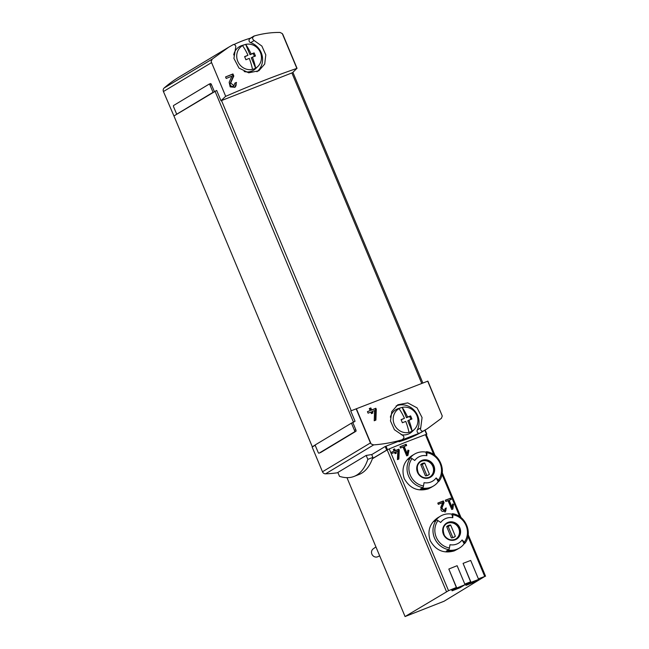 <?xml version="1.0" encoding="UTF-8"?>
<svg xmlns="http://www.w3.org/2000/svg" width="649" height="649" viewBox="0 0 649 649"><rect width="100%" height="100%" fill="white"/><g stroke="black" fill="none" stroke-linecap="round" stroke-linejoin="round"><path stroke-width="0.97" d="M225.479 96.441L220.984 100.765L292.553 72.672L296.869 68.405C275.071 75.868 251.35 85.181 225.698 96.344L211.128 61.509L212.28 59.051L228.724 47.19L233.518 44.465C235.457 44.838 236.155 45.965 235.603 47.856L233.916 58.418L238.986 68.072L248.681 72.81L258.821 70.798L264.703 64.073L265.798 54.865L261.88 46.071L254.173 40.546L250.652 42.664A2.288 2.134 59 0 1 250.027 38.567L254.027 36.255C252.088 37.585 252.145 39.013 254.173 40.546M254.027 36.255L253.946 36.06C262.707 33.545 271.404 32.345 280.035 32.45L282.291 33.578L282.932 34.616L297.047 68.348M234.038 85.903L230.671 82.95L233.81 76.038L232.934 73.954A164.927 9.386 157.3 0 0 225.56 76.947L226.193 78.464A164.927 9.386 -22.7 0 1 231.961 76.128L229.162 82.269L230.176 86.885L234.897 87.307L236.487 82.431A164.927 9.386 157.3 0 0 234.97 83.048L233.575 86.187A2.336 2.174 59 0 1 230.322 83.161L233.153 76.428L232.277 74.343L225.576 76.98M427.878 381.109L350.736 410.939L427.878 381.109L442.269 416.009L441.434 418.289L427.22 428.802L422.775 431.317C420.925 430.895 420.244 429.76 420.722 427.91L422.061 417.558L417.064 407.864L407.767 402.883L397.829 404.765L391.793 411.588L390.479 420.925L394.405 429.711L402.339 435.106C404.424 436.607 404.457 438.043 402.429 439.43L402.51 439.624C393.359 442.375 383.746 444.127 373.678 444.889L371.106 443.948L370.425 442.934L322.488 471.774A3.204 2.985 59 0 0 325.571 473.827A123.691 115.108 59 0 0 337.975 472.707M402.429 439.43L402.94 439.203L402.461 439.503M376.306 409.365L375.893 420.081A164.927 9.386 -22.7 0 0 374.213 420.763L374.627 410.533A164.927 9.386 -22.7 0 0 372.299 411.474L372.94 412.991A164.927 9.386 -22.7 0 0 371.415 413.608L370.782 412.091A164.927 9.386 -22.7 0 0 368.08 413.186L367.448 411.661A164.927 9.386 157.3 0 1 370.149 410.566L369.297 408.546A164.927 9.386 157.3 0 1 370.822 407.929L371.666 409.949A164.927 9.386 157.3 0 1 375.844 408.262L376.306 409.365L375.52 409.835L375.057 408.74L371.098 410.298L370.246 408.27L369.338 408.627M407.929 455.371L408.935 450.422L407.864 450.155L407.166 453.562L406.396 454.032L403.443 446.974L404.222 446.512A68.721 3.91 -22.7 0 1 406.663 445.539L406.136 444.273A68.721 3.91 157.3 0 0 399.954 446.747L400.482 448.013A68.721 3.91 -22.7 0 1 402.98 447.007L406.688 455.866A68.721 3.91 -22.7 0 1 407.929 455.371M404.222 446.512L407.166 453.562M452.84 509.092L453.521 504.338L452.556 504.005L452.085 507.283L451.582 507.583L448.629 500.533L449.132 500.225A68.721 3.91 -22.7 0 1 451.282 499.438L450.755 498.164A68.721 3.91 157.3 0 0 445.303 500.201L445.839 501.466A68.721 3.91 -22.7 0 1 448.045 500.639L451.753 509.497A68.721 3.91 -22.7 0 1 452.84 509.092M449.132 500.225L452.085 507.283M414.427 454.17A18.553 17.263 -121 0 1 425.849 452.11L426.839 455.703A13.937 12.964 -121 0 0 414.743 460.457A68.721 23.478 -143.5 0 0 412.018 458.559A1.833 0.625 -143.5 0 0 410.403 458.032L409.754 458.429A18.553 17.263 -121 0 1 414.427 454.17L413.957 454.454A18.553 17.263 59 0 0 409.276 458.713L407.986 459.492A18.553 17.263 -121 0 1 412.659 455.233L411.563 455.89C403.71 461.496 401.269 469.049 404.238 478.573C409.803 488.405 417.826 491.837 428.299 488.867L431.788 487.026A18.553 17.263 -121 0 1 429.37 488.218A18.553 17.263 -121 0 1 420.365 489.095L421.655 488.316A18.553 17.263 59 0 0 430.668 487.44A18.553 17.263 59 0 0 433.086 486.255L433.556 485.963A18.553 17.263 -121 0 1 431.139 487.156A18.553 17.263 -121 0 1 422.134 488.024L422.791 487.634A1.833 0.519 -80.1 0 0 423.481 485.971A68.721 19.567 -80.1 0 0 424.048 482.686A13.937 12.964 -121 0 0 430.814 482.029A13.937 12.964 -121 0 0 436.136 477.94L438.237 481.704A18.553 17.263 -121 0 1 433.556 485.963M437.515 517.926C429.662 523.524 427.22 531.077 430.19 540.601C435.755 550.433 443.77 553.865 454.243 550.896L457.74 549.054A18.553 17.263 -121 0 1 455.322 550.247A18.553 17.263 -121 0 1 446.309 551.115L447.607 550.344A18.553 17.263 59 0 0 456.612 549.468A18.553 17.263 59 0 0 459.03 548.275L459.508 547.991A18.553 17.263 -121 0 1 457.091 549.184A18.553 17.263 -121 0 1 448.078 550.052L448.735 549.662A1.833 0.519 -80.1 0 0 449.433 547.991A68.721 19.567 -80.1 0 0 449.992 544.714A13.937 12.964 -121 0 0 456.758 544.057A13.937 12.964 -121 0 0 462.088 539.968L464.181 543.732A18.553 17.263 -121 0 1 459.508 547.991M478.386 578.835A68.721 3.91 -22.7 0 1 484.738 576.474L444.03 601.258L405.065 616.55L448.54 590.679A68.721 3.91 -22.7 0 1 456.361 587.475L451.834 590.192L452.102 590.825L456.766 588.018A69.175 3.935 -22.7 0 1 465.057 584.7L460.052 587.71L452.102 590.825M372.461 458.583L387.469 449.66A68.721 3.91 -22.7 0 1 387.964 449.457L389.238 448.905A68.721 3.91 -22.7 0 1 425.428 434.692L426.174 434.457A68.721 3.91 -22.7 0 1 426.563 434.319L426.304 434.579M456.766 588.018L448.824 569.035L456.361 587.475M464.806 584.092A68.721 3.91 -22.7 0 1 470.614 581.812L465.755 584.733L466.014 585.366L471.02 582.356A69.175 3.935 -22.7 0 1 478.637 579.435L473.973 582.242L466.014 585.366M471.02 582.356L463.078 563.373L470.614 581.812M444.541 510.731L441.888 508.183L444.07 502.675L443.348 500.939A68.721 3.91 157.3 0 0 437.791 503.08L438.318 504.346A68.721 3.91 -22.7 0 1 442.667 502.667L440.703 507.567L445.238 511.907L446.301 508.005A68.721 3.91 157.3 0 0 445.173 508.443L444.541 510.731L443.802 511.185A1.947 1.809 59 0 1 441.093 508.662L443.445 503.056L442.723 501.312L437.856 503.226M399.273 450.065L398.867 459.038A68.721 3.91 -22.7 0 0 397.431 459.622L397.845 451.055A68.721 3.91 -22.7 0 0 395.874 451.858L396.401 453.124A68.721 3.91 -22.7 0 0 395.095 453.659L394.568 452.394A68.721 3.91 -22.7 0 0 392.247 453.351L391.72 452.085A68.721 3.91 157.3 0 1 394.04 451.128L393.335 449.441A68.721 3.91 157.3 0 1 394.633 448.905L395.338 450.593A68.721 3.91 157.3 0 1 398.892 449.149L399.273 450.065L398.47 450.544L398.088 449.635L394.787 450.925L394.081 449.238L393.367 449.522M228.294 47.45L179.497 76.809A123.691 115.108 59 0 0 164.173 87.988A3.204 2.985 59 0 0 163.434 91.541L174.013 116.155M209.148 84.127L210.479 83.607A1.371 0.495 68.6 0 1 210.511 83.591A1.371 0.495 68.6 0 1 211.444 84.613L214.373 91.614M216.669 90.446L220.984 100.765M350.736 410.939L355.052 421.258L352.821 422.596L355.822 429.768A1.371 0.495 68.6 0 1 355.92 431.293L320.428 452.653A1.371 0.495 68.6 0 1 320.403 452.661A1.371 0.495 68.6 0 1 320.371 452.669M315.171 445.246L312.153 447.064L322.488 471.774M356.309 409.203L370.425 442.934M426.872 429.005L420.868 432.615L385.19 446.504L371.715 454.616M422.775 431.317L419.359 433.37A123.691 115.108 59 0 1 399.013 441.726L402.51 439.624M366.182 455.428L337.869 472.456L339.492 476.342A132.858 48.042 -111.4 0 0 354.094 476.415A132.858 48.042 -111.4 0 0 367.829 459.37L366.182 455.428A123.691 115.108 -121 0 0 371.674 454.511L372.875 457.391A132.858 48.042 -111.4 0 1 359.14 474.435L354.094 476.415M313.305 446.374L312.307 446.763L173.932 115.952L216.555 90.511M351.433 423.14L315.073 445.019L318.075 452.191A1.371 0.495 -111.4 0 0 319.008 453.213A1.371 0.495 -111.4 0 0 319.032 453.197L354.532 431.845A1.371 0.495 -111.4 0 0 354.435 430.319L351.433 423.14L352.821 422.596M452.783 517.732A13.937 12.964 -121 0 0 440.695 522.486A68.721 23.478 -143.5 0 0 437.961 520.587A1.833 0.625 -143.5 0 0 436.355 520.06L435.698 520.457A18.553 17.263 -121 0 1 440.371 516.198A18.553 17.263 -121 0 1 451.801 514.138L452.783 517.732A68.721 19.567 -80.1 0 0 452.872 514.738A1.833 0.519 -80.1 0 0 452.588 513.708A1.833 0.519 -80.1 0 0 452.458 513.74L451.801 514.138M452.588 513.708C465.625 515.387 473.08 533.251 464.903 543.278A1.833 0.625 -143.5 0 1 464.838 543.343L464.181 543.732M458.372 548.656A18.553 17.263 -121 0 1 457.74 549.054M440.371 516.198L439.9 516.482A18.553 17.263 59 0 0 435.219 520.741L433.93 521.52A18.553 17.263 -121 0 1 438.61 517.261A18.553 17.263 -121 0 1 439.259 516.888M464.903 543.278A1.833 0.625 -143.5 0 0 464.335 542.142A68.721 23.478 -143.5 0 0 462.088 539.968M426.839 455.703A68.721 19.567 -80.1 0 0 426.928 452.71A1.833 0.519 -80.1 0 0 426.644 451.68A1.833 0.519 -80.1 0 0 426.507 451.712L425.849 452.11M426.644 451.68C439.673 453.359 447.137 471.223 438.959 481.25A1.833 0.625 -143.5 0 1 438.894 481.315L438.237 481.704M432.429 486.628A18.553 17.263 -121 0 1 431.788 487.026M412.659 455.233A18.553 17.263 -121 0 1 413.316 454.86M438.959 481.25A1.833 0.625 -143.5 0 0 438.391 480.114A68.721 23.478 -143.5 0 0 436.136 477.94M405.065 616.55L346.964 477.656M372.404 458.746L387.964 449.457M426.174 434.457L435.081 455.566M379.657 555.804L377.929 556.672A4.584 4.267 -121 0 1 373.216 548.843L375.933 546.912M420.706 461.626A8.932 8.315 -121 0 1 432.193 465.13A8.932 8.315 -121 0 1 429.914 476.926M424.706 463.005A6.531 6.076 59 0 0 421.704 463.824A6.531 6.076 59 0 0 420.73 464.57L425.436 475.831A6.531 6.076 -121 0 0 428.437 475.011A6.531 6.076 -121 0 0 429.411 474.273L424.706 463.005L422.264 464.481A6.531 6.076 59 0 0 420.771 464.66M446.65 523.654A8.932 8.315 -121 0 1 458.137 527.158A8.932 8.315 -121 0 1 455.858 538.954M450.649 525.033A6.531 6.076 59 0 0 447.656 525.852A6.531 6.076 59 0 0 446.674 526.599L451.388 537.859A6.531 6.076 -121 0 0 454.381 537.039A6.531 6.076 -121 0 0 455.363 536.293L450.649 525.033L448.208 526.509A6.531 6.076 59 0 0 446.715 526.688M426.928 475.644L422.264 464.481M427.318 475.53L429.411 474.273M452.88 537.672L448.208 526.509M453.27 537.559L455.363 536.293M448.824 569.035A69.175 3.935 -22.7 0 1 457.115 565.709L465.057 584.7M463.078 563.373A69.175 3.935 -22.7 0 1 470.695 560.452L478.637 579.435M351.831 422.986L354.938 421.323M312.307 446.763L315.106 445.084M253.946 36.06L250.449 38.161A123.691 115.108 59 0 0 234.029 44.513M210.049 85.157A1.371 0.495 -111.4 0 0 209.116 84.135A1.371 0.495 -111.4 0 0 209.092 84.151L173.591 105.503A1.371 0.495 -111.4 0 0 173.689 107.028L176.69 114.208L213.05 92.328L210.049 85.157L211.444 84.613M367.829 459.37L372.875 457.391M256.947 71.755A16.947 15.771 59 0 0 262.188 55.798A16.947 15.771 59 0 0 250.652 42.664M420.722 427.91L417.291 429.971A16.947 15.771 59 0 0 414.549 410.671A16.947 15.771 59 0 0 396.125 405.966M417.291 429.971A2.288 2.134 59 0 0 419.359 433.37M453.521 504.338L452.523 504.281M452.361 509.27L453.278 504.484M450.755 498.164L445.368 500.338M450.99 499.543L450.487 498.327M444.889 512.085A3.318 3.091 59 0 0 445.676 508.386L445.214 508.565M446.301 508.005L445.676 508.386M444.07 502.675L443.445 503.056M443.348 500.939L442.723 501.312M408.935 450.422L407.726 450.836M407.183 455.671L408.091 450.933M406.136 444.273L400.003 446.853M405.771 445.895L405.301 444.776M398.892 449.149L398.088 449.635M395.338 450.593L394.787 450.925M394.633 448.905L394.081 449.238M394.04 451.128L391.736 452.126M395.874 451.858L395.314 452.191L395.809 453.367M398.316 459.265L398.47 450.544M375.844 408.262L375.057 408.74M371.666 409.949L371.098 410.298M370.822 407.929L370.246 408.27M370.149 410.566L367.464 411.717M372.299 411.474L371.731 411.815L372.331 413.235M375.325 420.309L375.52 409.835M234.695 87.42A3.983 3.707 59 0 0 235.83 82.829L235.011 83.153M236.487 82.431L235.83 82.829M233.81 76.038L233.153 76.428M232.934 73.954L232.277 74.343M252.477 69.378A24.905 9.005 -111.4 0 0 249.273 58.394A24.913 1.42 157.3 0 0 245.898 59.757A24.354 8.81 -111.4 0 0 244.592 56.633A24.913 1.42 -22.7 0 1 247.967 55.27A24.905 9.005 -111.4 0 0 242.539 45.625A13.021 12.12 -121 0 1 244.843 44.619A13.021 12.12 -121 0 1 245.679 44.392A13.021 12.12 -121 0 1 259.697 51.036A13.021 12.12 -121 0 1 257.937 66.376A13.021 12.12 -121 0 1 255.617 68.145A13.021 12.12 -121 0 1 252.477 69.378A13.021 12.12 -121 0 1 237.777 61.322A13.021 12.12 -121 0 1 242.539 45.625M252.412 57.161A24.905 9.005 68.6 0 1 255.617 68.145L251.301 57.826L252.412 57.161A24.913 1.42 157.3 0 1 255.446 56.009A24.354 8.81 68.6 0 0 254.14 52.885L253.199 53.453L254.424 56.39M251.106 54.037L249.995 54.703L245.679 44.392A24.905 9.005 68.6 0 1 251.106 54.037A24.913 1.42 -22.7 0 1 254.14 52.885M233.705 54.938A13.743 12.793 -121 0 1 242.02 45.495L244.843 44.619M257.937 66.376L255.836 68.453A13.743 12.793 -121 0 1 244.17 71.544M244.673 56.796L247.967 55.27M249.995 54.703L253.199 53.453M408.959 432.388A24.905 9.005 -111.4 0 0 405.755 421.404A24.913 1.42 157.3 0 0 402.38 422.759A24.354 8.81 -111.4 0 0 401.074 419.643A24.913 1.42 -22.7 0 1 404.449 418.281A24.905 9.005 -111.4 0 0 399.021 408.635A13.021 12.12 -121 0 1 401.325 407.621A13.021 12.12 -121 0 1 402.161 407.402A13.021 12.12 -121 0 1 416.171 414.046A13.021 12.12 -121 0 1 414.411 429.387A13.021 12.12 -121 0 1 412.099 431.155A13.021 12.12 -121 0 1 408.959 432.388A13.021 12.12 -121 0 1 394.259 424.332A13.021 12.12 -121 0 1 399.021 408.635M408.894 420.171A24.905 9.005 68.6 0 1 412.099 431.155L407.783 420.836L408.894 420.171A24.913 1.42 157.3 0 1 411.92 419.019A24.354 8.81 68.6 0 0 410.614 415.895L409.673 416.455L410.906 419.4M407.588 417.047L406.477 417.713L402.161 407.402A24.905 9.005 68.6 0 1 407.588 417.047A24.913 1.42 -22.7 0 1 410.614 415.895M390.357 417.169A13.743 12.793 -121 0 1 398.502 408.505L401.325 407.621M414.411 429.387L412.318 431.463A13.743 12.793 -121 0 1 401.179 434.676M401.147 419.806L404.449 418.281M406.477 417.713L409.673 416.455M211.128 61.509L225.698 96.344M282.291 33.578L296.869 68.405M427.699 381.182L442.269 416.009M356.536 409.113L371.106 443.948M425.428 434.692L433.743 454.568M442.01 474.314L459.695 516.596M467.953 536.342L484.738 576.474M389.238 448.905L448.54 590.679M211.371 62.71L163.434 91.541M373.678 444.889L325.571 473.827M385.19 446.504L386.666 450.033M386.033 446.228L387.469 449.66M424.852 430.222L426.563 434.319M448.735 549.662A18.553 17.263 -121 0 1 436.355 520.06M455.274 539.781A9.451 8.802 -121 0 1 442.707 529.511A9.451 8.802 -121 0 1 456.912 523.93A9.451 8.802 -121 0 1 455.274 539.781M452.872 514.738A17.182 15.99 -121 0 1 464.335 542.142M449.433 547.991A17.182 15.99 -121 0 1 437.961 520.587M422.791 487.634A18.553 17.263 -121 0 1 410.403 458.032M429.33 477.761A9.451 8.802 -121 0 1 416.755 467.483A9.451 8.802 -121 0 1 430.968 461.91A9.451 8.802 -121 0 1 429.33 477.761M426.928 452.71A17.182 15.99 -121 0 1 438.391 480.114M423.481 485.971A17.182 15.99 -121 0 1 412.018 458.559M387.169 449.862L446.471 591.637M428.981 477.364A8.932 8.315 -121 0 1 418.078 472.813A8.932 8.315 -121 0 1 420.933 461.48A8.932 8.315 -121 0 1 432.664 464.846A8.932 8.315 -121 0 1 430.149 476.788A8.932 8.315 -121 0 1 428.981 477.364M456.093 538.816L454.941 539.384A8.932 8.315 -121 0 1 444.03 534.841A8.932 8.315 -121 0 1 446.885 523.508A8.932 8.315 -121 0 1 458.616 526.874A8.932 8.315 -121 0 1 456.093 538.816A8.932 8.315 -121 0 1 454.933 539.392C450.714 540.698 447.202 539.384 444.403 535.449C442.277 529.503 443.105 525.52 446.885 523.508M354.532 431.845L355.92 431.293M354.435 430.319L355.822 429.768M291.88 72.931L421.623 383.105M215.03 91.225L353.413 422.037M221.504 100.563L351.255 410.736M212.28 59.051L164.173 87.988M441.888 508.183L441.093 508.662M425.127 430.06L426.872 434.23M438.61 517.261L437.507 517.918M442.253 472.699L461.033 517.586M468.197 534.727L485.566 576.239M420.933 461.48C417.161 463.491 416.334 467.475 418.451 473.421C421.25 477.356 424.762 478.67 428.997 477.356L430.149 476.788M292.894 72.339L422.726 382.707M209.116 84.135L210.511 83.591"/></g></svg>

